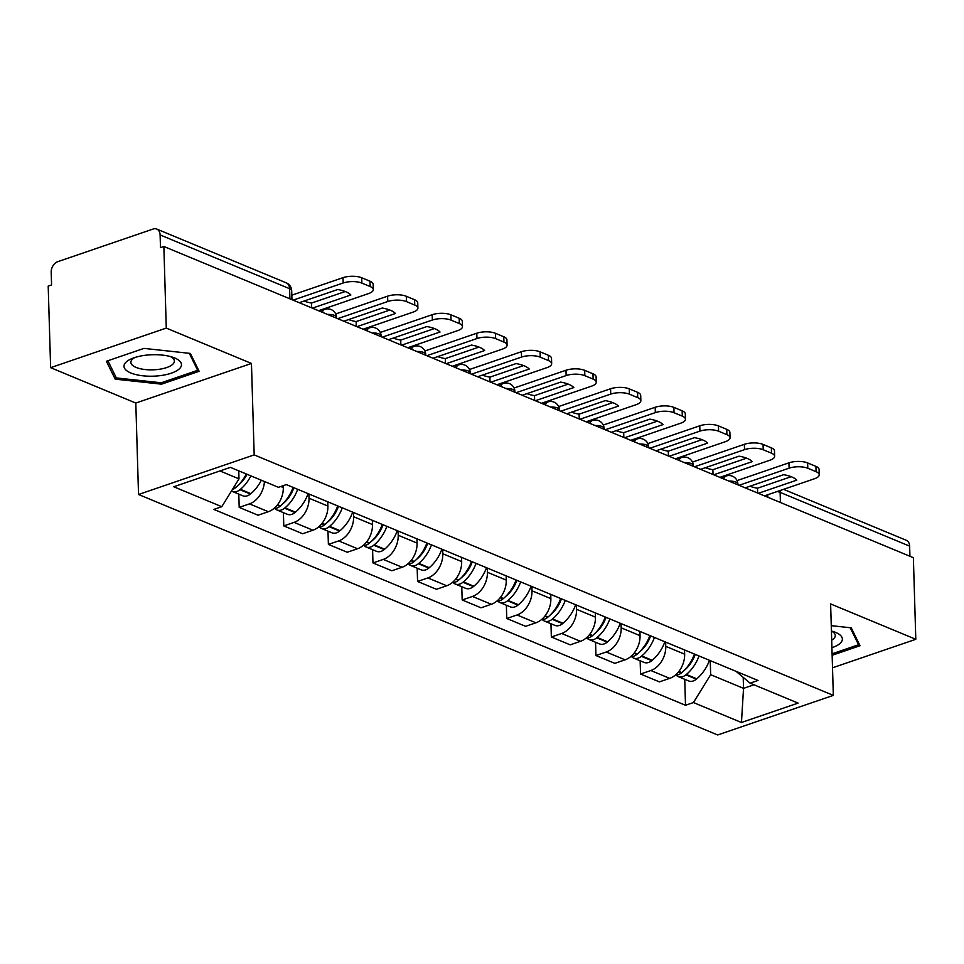 <?xml version="1.0" encoding="UTF-8"?>
<svg xmlns="http://www.w3.org/2000/svg" width="964" height="964" viewBox="0 0 964 964"><rect width="100%" height="100%" fill="white"/><g stroke="black" fill="none" stroke-linecap="round" stroke-linejoin="round"><path stroke-width="1.45" d="M166.278 328.085L50.622 367.67L135.804 403.048L138.527 494.484L717.674 734.966L833.33 695.381L254.183 454.9L251.459 363.452L166.278 328.085L163.856 246.483L913.378 557.698L915.8 639.301L830.619 603.934L833.33 695.381M50.622 367.67L48.2 286.079L51.574 284.922L51.2 272.21A8.845 6.314 -67.5 0 1 57.695 261.702L153.119 229.034A8.845 6.314 -67.5 0 1 156.758 229.071L286.248 282.838A8.845 6.314 112.5 0 1 289.598 288.694L160.108 234.927A8.845 6.314 -67.5 0 0 156.758 229.071M783.563 489.338L906.281 540.286A8.845 6.314 112.5 0 1 909.63 546.142L780.129 492.375A8.845 3.302 178.3 0 0 777.008 491.58M909.932 556.276L909.63 546.142M832.51 667.811L915.8 639.301M160.108 234.927L160.482 247.64L163.856 246.483M264.413 481.494A20.34 14.532 112.5 0 1 249.483 503.871L239.193 507.389L258.063 515.222L268.341 511.703A20.34 14.532 -67.5 0 0 283.296 487.531L283.235 485.663M238.795 494.134L239.193 507.389M308.902 493.966L309.022 498.207A20.34 14.532 112.5 0 1 294.068 522.38L283.79 525.91L302.66 533.743L312.938 530.224A20.34 14.532 -67.5 0 0 327.893 506.052L327.76 501.798M283.392 512.655L283.79 525.91M353.487 512.487L353.619 516.728A20.34 14.532 112.5 0 1 338.665 540.9L328.387 544.419L347.245 552.252L357.536 548.733A20.34 14.532 -67.5 0 0 372.478 524.561L372.357 520.319M327.989 531.164L328.387 544.419M398.084 530.995L398.216 535.249A20.34 14.532 112.5 0 1 383.262 559.421L372.972 562.94L391.842 570.772L402.121 567.254A20.34 14.532 -67.5 0 0 417.075 543.081L416.954 538.84M372.586 549.685L372.972 562.94M442.681 549.516L442.801 553.758A20.34 14.532 112.5 0 1 427.859 577.93L417.569 581.449L436.439 589.293L446.718 585.763A20.34 14.532 -67.5 0 0 461.672 561.59L461.551 557.349M417.171 568.206L417.569 581.449M487.278 568.037L487.398 572.279A20.34 14.532 112.5 0 1 472.444 596.451L462.166 599.97L481.036 607.802L491.315 604.283A20.34 14.532 -67.5 0 0 506.269 580.111L506.136 575.87M461.768 586.715L462.166 599.97M531.863 586.546L531.995 590.799A20.34 14.532 112.5 0 1 517.041 614.972L506.763 618.49L525.621 626.323L535.912 622.804A20.34 14.532 -67.5 0 0 550.854 598.632L550.733 594.378M506.365 605.235L506.763 618.49M576.46 605.067L576.593 609.308A20.34 14.532 112.5 0 1 561.638 633.481L551.348 636.999L570.218 644.844L580.497 641.313A20.34 14.532 -67.5 0 0 595.451 617.141L595.33 612.899M550.962 623.756L551.348 636.999M621.057 623.588L621.178 627.829A20.34 14.532 112.5 0 1 606.236 652.001L595.945 655.52L614.815 663.353L625.094 659.834A20.34 14.532 -67.5 0 0 640.048 635.662L639.915 631.42M595.547 642.265L595.945 655.52M665.654 642.096L665.775 646.35A20.34 14.532 112.5 0 1 650.821 670.522L640.542 674.041L659.4 681.873L669.691 678.355A20.34 14.532 -67.5 0 0 684.645 654.182L684.512 649.929M640.144 660.786L640.542 674.041M219.949 470.95L238.988 478.855L238.759 470.842M238.988 478.855L221.768 506.703L173.749 486.76L230.396 467.371L278.415 487.314L286.344 484.603L758.005 680.451L750.088 683.163L798.108 703.105L741.461 722.494L693.429 702.551L710.661 674.704L743.533 688.356L753.981 684.777M221.768 506.703L213.839 509.414L685.512 705.262L693.429 702.551M138.527 494.484L254.183 454.9M135.804 403.048L251.459 363.452M199.126 371.297L190.33 353.414L143.961 348.39L106.389 361.259L115.186 379.141L161.554 384.166L199.126 371.297M832.137 655.279L860.033 645.723L851.236 627.841L831.257 625.672M743.208 677.367L743.533 688.356L741.461 722.494M710.239 660.617L710.661 674.704M684.741 679.295L685.512 705.262M736.062 671.342L750.088 683.163M161.518 382.696L161.554 384.166M115.078 375.37L115.186 379.141M246.314 473.987A33.607 24.004 112.5 0 1 235.843 487.41L235.397 487.784A11.17 7.977 112.5 0 1 232.384 489.543M231.468 491.013A11.17 7.977 -67.5 0 0 232.288 491.423A11.17 7.977 -67.5 0 0 239.976 489.688L240.422 489.314A33.607 24.004 -67.5 0 0 250.893 475.879M232.288 491.423L242.723 495.761A11.17 7.977 -67.5 0 0 250.411 494.014L250.845 493.652A33.607 24.004 -67.5 0 0 261.328 480.217M242.699 480.867L242.663 480.012M247.073 474.3A27.86 19.895 112.5 0 1 238.662 484.904L238.216 485.278A5.423 3.868 112.5 0 1 238.096 485.374M318.53 310.709L368.609 293.562A13.267 4.953 178.3 0 0 373.297 289.61A13.267 4.953 178.3 0 0 370.152 286.537L361.862 283.091A13.267 4.953 178.3 0 0 343.172 282.994L343.015 277.668L291.827 295.189M293.08 300.141L343.172 282.994M311.673 307.865L311.541 303.058A27.414 10.242 -1.7 0 1 304.009 301.057M311.541 303.058L345.233 291.526M343.015 277.668A13.267 4.953 -1.7 0 1 361.705 277.765L361.862 283.091M370.152 286.537L369.995 281.199L361.705 277.765M369.995 281.199A13.267 4.953 -1.7 0 1 373.14 284.272L373.297 289.61M299.226 302.696L337.713 289.525A27.414 10.242 178.3 0 1 350.86 294.984L312.384 308.155M125.681 362.524A28.739 10.737 178.3 0 0 143.046 375.815A28.739 10.737 178.3 0 0 179.786 368.393A28.739 10.737 178.3 0 0 173.11 357.367A28.739 10.737 178.3 0 0 131.911 358.584A28.739 10.737 178.3 0 0 125.681 362.524M134.743 357.548A21.762 8.122 178.3 0 0 132.14 359.5A21.762 8.122 178.3 0 0 130.875 362.368A21.762 8.122 178.3 0 0 149.022 369.827A21.762 8.122 178.3 0 0 173.098 363.934A21.762 8.122 178.3 0 0 174.376 361.078A21.762 8.122 178.3 0 0 170.218 356.487M189.293 353.306L197.668 370.321L161.265 382.78L116.331 377.924L107.884 360.741M197.596 368.188L197.668 370.321M831.908 647.7A28.739 10.737 178.3 0 0 840.692 642.807A28.739 10.737 178.3 0 0 834.017 631.794A28.739 10.737 178.3 0 0 831.414 630.998M831.691 640.156A21.762 8.122 178.3 0 0 834.005 638.361A21.762 8.122 178.3 0 0 835.282 635.505A21.762 8.122 178.3 0 0 831.414 631.059M850.2 627.733L858.575 644.747L832.089 653.809M858.502 642.614L858.575 644.747M293.116 487.41A33.607 24.004 112.5 0 1 280.44 505.931L279.994 506.305A11.17 7.977 112.5 0 1 273.969 508.462M274.8 508.486A11.17 7.977 -67.5 0 0 276.885 509.944A11.17 7.977 -67.5 0 0 284.561 508.197L285.007 507.835A33.607 24.004 -67.5 0 0 297.683 489.314M276.885 509.944L287.308 514.282A11.17 7.977 -67.5 0 0 294.996 512.535L295.442 512.161A33.607 24.004 -67.5 0 0 308.118 493.64M287.284 499.388L287.26 498.533M293.887 487.736A27.86 19.895 112.5 0 1 283.259 503.425L282.813 503.786A5.423 3.868 112.5 0 1 282.693 503.895M363.115 329.218L413.207 312.071A13.267 4.953 178.3 0 0 417.894 308.118A13.267 4.953 178.3 0 0 414.749 305.058L406.459 301.612A13.267 4.953 178.3 0 0 387.769 301.515L387.6 296.177L335.701 313.951M337.677 318.662L387.769 301.515M356.27 326.374L356.126 321.578A27.414 10.242 -1.7 0 1 348.607 319.578M356.126 321.578L389.83 310.034M387.6 296.177A13.267 4.953 -1.7 0 1 406.302 296.273L406.459 301.612M414.749 305.058L414.592 299.72L406.302 296.273M414.592 299.72A13.267 4.953 -1.7 0 1 417.737 302.792L417.894 308.118M343.823 321.205L382.298 308.034A27.414 10.242 178.3 0 1 395.457 313.493L356.969 326.663M337.713 505.931A33.607 24.004 112.5 0 1 325.025 524.452L324.591 524.814A11.17 7.977 112.5 0 1 318.566 526.983M319.397 527.007A11.17 7.977 -67.5 0 0 321.47 528.465A11.17 7.977 -67.5 0 0 329.158 526.718L329.604 526.344A33.607 24.004 -67.5 0 0 342.28 507.823M321.47 528.465L331.905 532.791A11.17 7.977 -67.5 0 0 339.593 531.043L340.039 530.682A33.607 24.004 -67.5 0 0 352.716 512.161M331.881 517.897L331.857 517.053M338.484 506.257A27.86 19.895 112.5 0 1 327.856 521.934L327.411 522.307A5.423 3.868 112.5 0 1 327.29 522.404M407.712 347.739L457.804 330.592A13.267 4.953 178.3 0 0 462.479 326.639A13.267 4.953 178.3 0 0 459.334 323.567L451.056 320.132A13.267 4.953 178.3 0 0 432.354 320.024L432.197 314.698L380.286 332.472M382.274 337.171L432.354 320.024M400.867 344.895L400.723 340.087A27.414 10.242 -1.7 0 1 393.204 338.087M400.723 340.087L434.415 328.555M432.197 314.698A13.267 4.953 -1.7 0 1 450.887 314.794L451.056 320.132M459.334 323.567L459.177 318.241L450.887 314.794M459.177 318.241A13.267 4.953 -1.7 0 1 462.322 321.313L462.479 326.639M388.42 339.726L426.895 326.555A27.414 10.242 178.3 0 1 440.042 332.014L401.566 345.184M382.298 524.452A33.607 24.004 112.5 0 1 369.622 542.961L369.176 543.335A11.17 7.977 112.5 0 1 363.151 545.491M363.994 545.516A11.17 7.977 -67.5 0 0 366.067 546.974A11.17 7.977 -67.5 0 0 373.755 545.238L374.201 544.865A33.607 24.004 -67.5 0 0 386.877 526.344M366.067 546.974L376.502 551.312A11.17 7.977 -67.5 0 0 384.19 549.564L384.636 549.191A33.607 24.004 -67.5 0 0 397.313 530.682M376.478 536.418L376.454 535.562M383.07 524.765A27.86 19.895 112.5 0 1 372.441 540.455L371.996 540.828A5.423 3.868 112.5 0 1 371.875 540.924M452.309 366.26L502.389 349.113A13.267 4.953 178.3 0 0 507.076 345.16A13.267 4.953 178.3 0 0 503.931 342.087L495.641 338.641A13.267 4.953 178.3 0 0 476.951 338.545L476.794 333.219L424.883 350.98M426.871 355.692L476.951 338.545M445.464 363.416L445.32 358.608A27.414 10.242 -1.7 0 1 437.789 356.608M445.32 358.608L479.012 347.076M476.794 333.219A13.267 4.953 -1.7 0 1 495.484 333.315L495.641 338.641M503.931 342.087L503.774 336.749L495.484 333.315M503.774 336.749A13.267 4.953 -1.7 0 1 506.919 339.822L507.076 345.16M433.017 358.247L471.492 345.076A27.414 10.242 178.3 0 1 484.639 350.534L446.163 363.705M426.895 542.961A33.607 24.004 112.5 0 1 414.219 561.482L413.773 561.855A11.17 7.977 112.5 0 1 407.748 564.012M408.591 564.036A11.17 7.977 -67.5 0 0 410.664 565.494A11.17 7.977 -67.5 0 0 418.352 563.747L418.798 563.386A33.607 24.004 -67.5 0 0 431.474 544.865M410.664 565.494L421.099 569.832A11.17 7.977 -67.5 0 0 428.787 568.085L429.221 567.712A33.607 24.004 -67.5 0 0 441.898 549.191M421.063 554.939L421.039 554.083M427.667 543.286A27.86 19.895 112.5 0 1 417.038 558.975L416.593 559.337A5.423 3.868 112.5 0 1 416.472 559.433M496.906 384.769L546.986 367.621A13.267 4.953 178.3 0 0 551.673 363.669A13.267 4.953 178.3 0 0 548.528 360.596L540.238 357.162A13.267 4.953 178.3 0 0 521.548 357.066L521.391 351.727L469.48 369.501M471.456 374.213L521.548 357.066M490.049 381.925L489.905 377.129A27.414 10.242 -1.7 0 1 482.386 375.117M489.905 377.129L523.609 365.585M521.391 351.727A13.267 4.953 -1.7 0 1 540.081 351.824L540.238 357.162M548.528 360.596L548.371 355.27L540.081 351.824M548.371 355.27A13.267 4.953 -1.7 0 1 551.516 358.343L551.673 363.669M477.602 376.755L516.089 363.585A27.414 10.242 178.3 0 1 529.236 369.043L490.76 382.214M471.492 561.482A33.607 24.004 112.5 0 1 458.816 580.003L458.37 580.364A11.17 7.977 112.5 0 1 452.345 582.533M453.176 582.557A11.17 7.977 -67.5 0 0 455.261 584.015A11.17 7.977 -67.5 0 0 462.937 582.268L463.383 581.894A33.607 24.004 -67.5 0 0 476.059 563.374M455.261 584.015L465.684 588.341A11.17 7.977 -67.5 0 0 473.372 586.594L473.818 586.233A33.607 24.004 -67.5 0 0 486.495 567.712M465.66 573.447L465.636 572.604M472.264 561.795A27.86 19.895 112.5 0 1 461.636 577.484L461.19 577.858A5.423 3.868 112.5 0 1 461.069 577.954M541.491 403.289L591.583 386.142A13.267 4.953 178.3 0 0 596.27 382.19A13.267 4.953 178.3 0 0 593.125 379.117L584.835 375.671A13.267 4.953 178.3 0 0 566.145 375.574L565.976 370.248L514.077 388.022M516.053 392.722L566.145 375.574M534.646 400.446L534.502 395.638A27.414 10.242 -1.7 0 1 526.983 393.637M534.502 395.638L568.206 384.106M565.976 370.248A13.267 4.953 -1.7 0 1 584.678 370.345L584.835 375.671M593.125 379.117L592.968 373.791L584.678 370.345M592.968 373.791A13.267 4.953 -1.7 0 1 596.114 376.852L596.27 382.19M522.199 395.276L560.674 382.106A27.414 10.242 178.3 0 1 573.833 387.564L535.345 400.735M516.089 579.991A33.607 24.004 112.5 0 1 503.401 598.511L502.967 598.885A11.17 7.977 112.5 0 1 496.942 601.042M497.773 601.066A11.17 7.977 -67.5 0 0 499.846 602.524A11.17 7.977 -67.5 0 0 507.534 600.789L507.98 600.415A33.607 24.004 -67.5 0 0 520.656 581.894M499.846 602.524L510.281 606.862A11.17 7.977 -67.5 0 0 517.969 605.115L518.415 604.741A33.607 24.004 -67.5 0 0 531.092 586.233M510.257 591.968L510.233 591.113M516.861 580.316A27.86 19.895 112.5 0 1 506.233 596.005L505.787 596.379A5.423 3.868 112.5 0 1 505.666 596.475M586.088 421.81L636.18 404.663A13.267 4.953 178.3 0 0 640.855 400.699A13.267 4.953 178.3 0 0 637.71 397.638L629.42 394.192A13.267 4.953 178.3 0 0 610.73 394.095L610.573 388.769L558.662 406.531M560.65 411.242L610.73 394.095M579.244 418.966L579.099 414.159A27.414 10.242 -1.7 0 1 571.58 412.158M579.099 414.159L612.791 402.627M610.573 388.769A13.267 4.953 -1.7 0 1 629.263 388.866L629.42 394.192M637.71 397.638L637.553 392.3L629.263 388.866M637.553 392.3A13.267 4.953 -1.7 0 1 640.699 395.373L640.855 400.699M566.796 413.797L605.272 400.626A27.414 10.242 178.3 0 1 618.418 406.085L579.942 419.256M560.674 598.511A33.607 24.004 112.5 0 1 547.998 617.032L547.552 617.406A11.17 7.977 112.5 0 1 541.527 619.563M542.371 619.587A11.17 7.977 -67.5 0 0 544.443 621.045A11.17 7.977 -67.5 0 0 552.131 619.298L552.577 618.924A33.607 24.004 -67.5 0 0 565.253 600.415M544.443 621.045L554.878 625.383A11.17 7.977 -67.5 0 0 562.566 623.636L563.012 623.262A33.607 24.004 -67.5 0 0 575.689 604.741M554.854 610.489L554.83 609.634M561.446 598.837A27.86 19.895 112.5 0 1 550.818 614.514L550.372 614.887A5.423 3.868 112.5 0 1 550.251 614.984M630.685 440.319L680.765 423.172A13.267 4.953 178.3 0 0 685.452 419.219A13.267 4.953 178.3 0 0 682.307 416.147L674.017 412.713A13.267 4.953 178.3 0 0 655.327 412.616L655.171 407.278L603.259 425.052M605.247 429.751L655.327 412.616M623.841 437.475L623.696 432.679A27.414 10.242 -1.7 0 1 616.165 430.667M623.696 432.679L657.388 421.135M655.171 407.278A13.267 4.953 -1.7 0 1 673.86 407.374L674.017 412.713M682.307 416.147L682.151 410.821L673.86 407.374M682.151 410.821A13.267 4.953 -1.7 0 1 685.296 413.893L685.452 419.219M611.393 432.306L649.869 419.135A27.414 10.242 178.3 0 1 663.015 424.594L624.539 437.764M605.272 617.032A33.607 24.004 112.5 0 1 592.595 635.553L592.149 635.915A11.17 7.977 112.5 0 1 586.124 638.072M586.968 638.108A11.17 7.977 -67.5 0 0 589.04 639.566A11.17 7.977 -67.5 0 0 596.728 637.819L597.174 637.445A33.607 24.004 -67.5 0 0 609.851 618.924M589.04 639.566L599.475 643.892A11.17 7.977 -67.5 0 0 607.163 642.144L607.597 641.783A33.607 24.004 -67.5 0 0 620.274 623.262M599.439 628.998L599.415 628.154M606.043 617.346A27.86 19.895 112.5 0 1 595.415 633.035L594.969 633.408A5.423 3.868 112.5 0 1 594.848 633.505M675.282 458.84L725.362 441.693A13.267 4.953 178.3 0 0 730.049 437.74A13.267 4.953 178.3 0 0 726.904 434.668L718.614 431.221A13.267 4.953 178.3 0 0 699.924 431.125L699.768 425.799L647.856 443.573M649.832 448.272L699.924 431.125M668.426 455.996L668.281 451.188A27.414 10.242 -1.7 0 1 660.762 449.188M668.281 451.188L701.985 439.656M699.768 425.799A13.267 4.953 -1.7 0 1 718.457 425.895L718.614 431.221M726.904 434.668L726.748 429.342L718.457 425.895M726.748 429.342A13.267 4.953 -1.7 0 1 729.893 432.402L730.049 437.74M655.978 450.827L694.466 437.656A27.414 10.242 178.3 0 1 707.612 443.115L669.136 456.285M649.869 635.541A33.607 24.004 112.5 0 1 637.192 654.062L636.746 654.436A11.17 7.977 112.5 0 1 630.721 656.592M631.553 656.617A11.17 7.977 -67.5 0 0 633.637 658.075A11.17 7.977 -67.5 0 0 641.313 656.327L641.759 655.966A33.607 24.004 -67.5 0 0 654.436 637.445M633.637 658.075L644.06 662.413A11.17 7.977 -67.5 0 0 651.748 660.665L652.194 660.292A33.607 24.004 -67.5 0 0 664.871 641.783M644.036 647.519L644.012 646.663M650.64 635.866A27.86 19.895 112.5 0 1 640.012 651.556L639.566 651.917A5.423 3.868 112.5 0 1 639.445 652.026M719.867 477.349L769.959 460.214A13.267 4.953 178.3 0 0 774.646 456.249A13.267 4.953 178.3 0 0 771.501 453.188L763.211 449.742A13.267 4.953 178.3 0 0 744.521 449.646L744.353 444.32L692.453 462.081M694.429 466.793L744.521 449.646M713.023 474.505L712.878 469.709A27.414 10.242 -1.7 0 1 705.359 467.709M712.878 469.709L746.582 458.177M744.353 444.32A13.267 4.953 -1.7 0 1 763.054 444.416L763.211 449.742M771.501 453.188L771.345 447.85L763.054 444.416M771.345 447.85A13.267 4.953 -1.7 0 1 774.49 450.923L774.646 456.249M700.575 469.348L739.051 456.165A27.414 10.242 178.3 0 1 752.209 461.636L713.721 474.806M694.454 654.062A33.607 24.004 112.5 0 1 681.777 672.583L681.343 672.956A11.17 7.977 112.5 0 1 675.318 675.113M676.15 675.137A11.17 7.977 -67.5 0 0 678.222 676.595A11.17 7.977 -67.5 0 0 685.91 674.848L686.356 674.475A33.607 24.004 -67.5 0 0 699.033 655.966M678.222 676.595L688.658 680.933A11.17 7.977 -67.5 0 0 696.345 679.186L696.791 678.813A33.607 24.004 -67.5 0 0 709.468 660.292M688.633 666.04L688.609 665.184M695.237 654.387A27.86 19.895 112.5 0 1 684.609 670.064L684.163 670.438A5.423 3.868 112.5 0 1 684.042 670.534M764.464 495.87L814.556 478.722A13.267 4.953 178.3 0 0 819.231 474.77A13.267 4.953 178.3 0 0 816.086 471.697L807.796 468.263A13.267 4.953 178.3 0 0 789.106 468.167L788.95 462.828L737.038 480.602M739.026 485.302L789.106 468.167M757.62 493.026L757.475 488.218A27.414 10.242 -1.7 0 1 749.956 486.218M757.475 488.218L791.167 476.686M788.95 462.828A13.267 4.953 -1.7 0 1 807.639 462.925L807.796 468.263M816.086 471.697L815.93 466.371L807.639 462.925M815.93 466.371A13.267 4.953 -1.7 0 1 819.075 469.444L819.231 474.77M745.172 487.856L783.648 474.686A27.414 10.242 178.3 0 1 796.794 480.144L758.319 493.315M737.906 484.844L737.882 484.109A8.845 3.302 178.3 0 0 735.785 482.06A8.845 3.302 178.3 0 0 728.82 481.072M693.309 466.323L693.285 465.588A8.845 3.302 178.3 0 0 691.188 463.539A8.845 3.302 178.3 0 0 684.235 462.551M648.712 447.814L648.688 447.079A8.845 3.302 178.3 0 0 646.591 445.031A8.845 3.302 178.3 0 0 639.638 444.043M604.127 429.293L604.103 428.558A8.845 3.302 178.3 0 0 602.006 426.51A8.845 3.302 178.3 0 0 595.041 425.522M559.53 410.772L559.506 410.037A8.845 3.302 178.3 0 0 557.409 407.989A8.845 3.302 178.3 0 0 550.444 407.001M514.933 392.264L514.909 391.529A8.845 3.302 178.3 0 0 512.812 389.48A8.845 3.302 178.3 0 0 505.859 388.492M470.336 373.743L470.312 373.008A8.845 3.302 178.3 0 0 468.215 370.959A8.845 3.302 178.3 0 0 461.262 369.971M425.751 355.222L425.727 354.487A8.845 3.302 178.3 0 0 423.63 352.45A8.845 3.302 178.3 0 0 416.665 351.45M381.154 336.713L381.129 335.978A8.845 3.302 178.3 0 0 379.033 333.93A8.845 3.302 178.3 0 0 372.08 332.942M336.557 318.192L336.532 317.457A8.845 3.302 178.3 0 0 334.436 315.409A8.845 3.302 178.3 0 0 327.483 314.421M767.826 497.267L767.742 494.749M684.645 654.182L665.775 646.35M640.048 635.662L621.178 627.829M595.451 617.141L576.593 609.308M550.854 598.632L531.995 590.799M506.269 580.111L487.398 572.279M461.672 561.59L442.801 553.758M417.075 543.081L398.216 535.249M372.478 524.561L353.619 516.728M327.893 506.052L309.022 498.207M283.296 487.531L280.801 486.495M625.094 659.834L606.236 652.001M580.497 641.313L561.638 633.481M535.912 622.804L517.041 614.972M491.315 604.283L472.444 596.451M446.718 585.763L427.859 577.93M402.121 567.254L383.262 559.421M357.536 548.733L338.665 540.9M312.938 530.224L294.068 522.38M268.341 511.703L249.483 503.871M669.691 678.355L650.821 670.522M322.35 312.288A8.845 5.242 -108.9 0 1 324.832 309.348L319.59 311.143M366.947 330.809A8.845 5.242 -108.9 0 1 369.429 327.868L364.187 329.664M411.532 349.329A8.845 5.242 -108.9 0 1 414.014 346.389L408.772 348.185M456.129 367.838A8.845 5.242 -108.9 0 1 458.611 364.898L453.369 366.694M500.726 386.359A8.845 5.242 -108.9 0 1 503.208 383.419L497.966 385.214M545.323 404.88A8.845 5.242 -108.9 0 1 547.805 401.94L542.563 403.735M589.908 423.389A8.845 5.242 -108.9 0 1 592.39 420.449L587.148 422.244M634.505 441.91A8.845 5.242 -108.9 0 1 636.987 438.969L631.745 440.765M679.102 460.431A8.845 5.242 -108.9 0 1 681.584 457.49L676.342 459.274M723.699 478.939A8.845 5.242 -108.9 0 1 726.181 475.999L720.939 477.795M291.959 299.671L291.694 290.742A8.845 3.302 178.3 0 0 289.598 288.694L289.899 298.816M780.43 502.497L780.129 492.375A8.845 6.314 112.5 0 0 779.9 490.58M235.843 487.41L234.132 486.712M235.397 487.784L233.866 487.145M250.411 494.014L239.976 489.688M250.845 493.652L240.422 489.314M280.44 505.931L277.548 504.726M279.994 506.305L277.222 505.148M294.996 512.535L284.561 508.197M295.442 512.161L285.007 507.835M325.025 524.452L322.145 523.247M324.591 524.814L321.807 523.669M339.593 531.043L329.158 526.718M340.039 530.682L329.604 526.344M369.622 542.961L366.73 541.768M369.176 543.335L366.404 542.178M384.19 549.564L373.755 545.238M384.636 549.191L374.201 544.865M414.219 561.482L411.327 560.277M413.773 561.855L411.001 560.699M428.787 568.085L418.352 563.747M429.221 567.712L418.798 563.386M458.816 580.003L455.924 578.798M458.37 580.364L455.598 579.219M473.372 586.594L462.937 582.268M473.818 586.233L463.383 581.894M503.401 598.511L500.521 597.318M502.967 598.885L500.183 597.728M517.969 605.115L507.534 600.789M518.415 604.741L507.98 600.415M547.998 617.032L545.106 615.827M547.552 617.406L544.781 616.249M562.566 623.636L552.131 619.298M563.012 623.262L552.577 618.924M592.595 635.553L589.703 634.348M592.149 635.915L589.378 634.77M607.163 642.144L596.728 637.819M607.597 641.783L597.174 637.445M637.192 654.062L634.3 652.869M636.746 654.436L633.975 653.279M651.748 660.665L641.313 656.327M652.194 660.292L641.759 655.966M681.777 672.583L678.897 671.378M681.343 672.956L678.56 671.8M696.345 679.186L685.91 674.848M696.791 678.813L686.356 674.475M336.532 317.457A8.845 8.845 0 0 0 324.832 309.348M381.129 335.978A8.845 8.845 0 0 0 369.429 327.868M425.727 354.487A8.845 8.845 0 0 0 414.014 346.389M470.312 373.008A8.845 8.845 0 0 0 458.611 364.898M514.909 391.529A8.845 8.845 0 0 0 503.208 383.419M559.506 410.037A8.845 8.845 0 0 0 547.805 401.94M604.103 428.558A8.845 8.845 0 0 0 592.39 420.449M648.688 447.079A8.845 8.845 0 0 0 636.987 438.969M693.285 465.588A8.845 8.845 0 0 0 681.584 457.49M737.882 484.109A8.845 8.845 0 0 0 726.181 475.999M291.694 290.742A8.845 8.845 0 0 0 286.248 282.838"/></g></svg>

